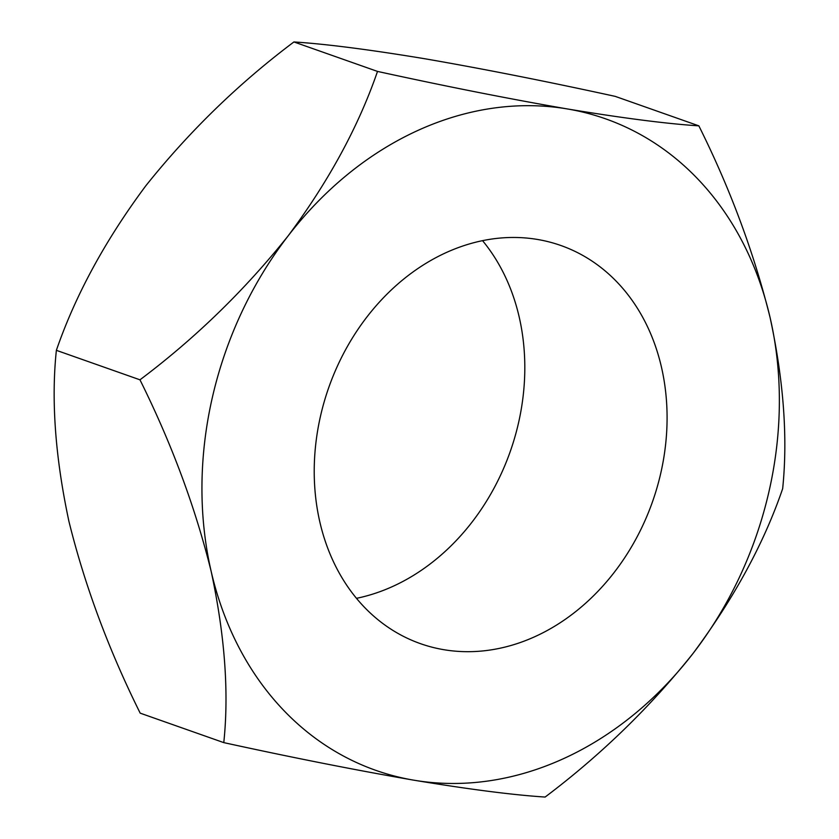 <?xml version="1.0" encoding="UTF-8"?>
<svg xmlns="http://www.w3.org/2000/svg" width="839" height="839" viewBox="0 0 839 839"><rect width="100%" height="100%" fill="white"/><g stroke="black" fill="none" stroke-linecap="round" stroke-linejoin="round"><path stroke-width="1.26" d="M482.561 240.667A211.092 171.638 -70.6 0 1 518.45 423.223A211.092 171.638 -70.6 0 1 356.47 598.333M660.723 473.385A211.092 171.638 -70.6 0 1 420.465 643.66A211.092 171.638 -70.6 0 1 320.582 415.777A211.092 171.638 -70.6 0 1 560.84 245.491A211.092 171.638 -70.6 0 1 660.723 473.385M212.361 397.445A345.427 280.866 109.4 0 0 211.208 571.558C195.372 507.448 171.628 443.527 139.966 379.815C195.288 338.264 244.652 290.315 288.071 235.958C328.668 181.402 358.484 126.563 377.508 71.42C446.18 86.417 509.525 98.939 567.521 108.976C623.157 118.184 666.932 123.805 698.856 125.85C730.234 188.796 753.988 252.707 770.097 317.593C783.699 380.916 787.884 437.937 782.661 488.665C764.025 543.137 734.209 597.976 693.234 653.193C650.393 706.962 601.028 754.911 545.13 797.05C513.206 795.005 469.431 789.384 413.795 780.176C355.799 770.139 292.454 757.617 223.782 742.62C229.068 692.605 224.883 635.584 211.208 571.558A345.427 280.866 109.4 0 0 413.795 780.176A345.427 280.866 109.4 0 0 693.234 653.193A345.427 280.866 109.4 0 0 770.097 317.593A345.427 280.866 109.4 0 0 567.521 108.976A345.427 280.866 109.4 0 0 288.071 235.958A345.427 280.866 109.4 0 0 212.361 397.445M698.856 125.85L615.249 96.38C546.577 81.383 483.243 68.861 425.247 58.824C369.632 49.616 325.857 43.995 293.912 41.95C238.591 83.491 189.226 131.44 145.797 185.807C105.211 240.353 75.395 295.202 56.37 350.335C51.085 400.36 55.269 457.381 68.934 521.407C84.781 585.517 108.525 649.428 140.186 713.15L223.782 742.62M56.37 350.335L139.966 379.815M293.912 41.95L377.508 71.42"/></g></svg>
